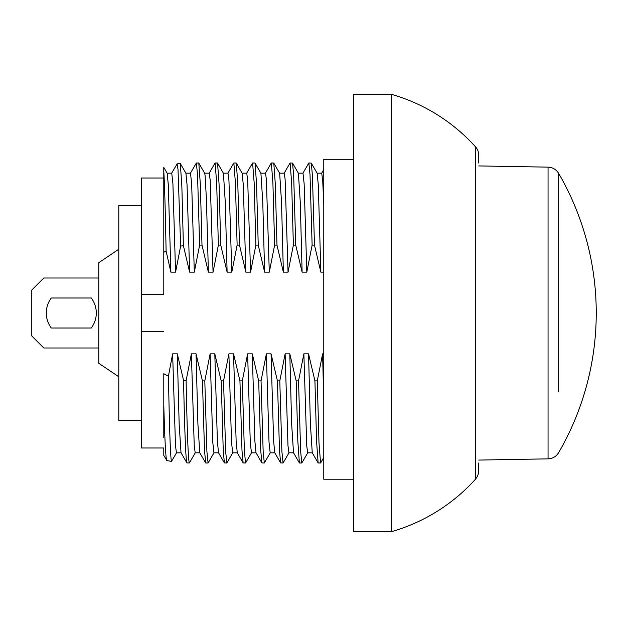 <?xml version="1.0" encoding="UTF-8"?>
<svg xmlns="http://www.w3.org/2000/svg" width="626" height="626" viewBox="0 0 626 626"><rect width="100%" height="100%" fill="white"/><g stroke="black" fill="none" stroke-linecap="round" stroke-linejoin="round"><path stroke-width="0.94" d="M478.749 165.929L548.047 167.142L548.047 458.858L478.749 460.071M558.642 344.245L558.642 373.785M558.642 391.868L558.642 173.363C556.193 169.435 552.664 167.361 548.047 167.142M558.642 281.755L558.642 254.312M558.642 234.132L558.642 173.363A278.1 278.1 0 0 1 558.642 452.637C556.193 456.565 552.664 458.639 548.047 458.858M51.301 328.001A25.001 25.001 0 0 1 51.301 297.999L91.294 297.999A25.001 25.001 0 0 1 91.294 328.001L51.301 328.001A25.001 25.001 0 0 1 51.301 297.999L91.294 297.999A25.001 25.001 0 0 1 91.294 328.001L51.301 328.001M118.791 249.218L98.791 262.701L98.791 278.007L43.797 278.007L31.3 290.503L31.3 335.497L43.797 347.993L98.791 347.993L98.791 363.299L98.791 269.493M118.791 376.782L98.791 363.299M391.258 531.724L353.76 531.724L353.76 94.276L391.258 94.276L391.258 531.724A179.983 179.983 -42.7 0 0 475.533 479.148L475.533 146.852A179.983 179.983 -137.3 0 0 391.258 94.276M475.533 146.852A12.497 12.497 90 0 1 478.749 155.217L478.749 163.018M353.76 479.234L323.767 479.234L323.767 159.262L353.76 159.262M323.767 400.413A139.903 1.174 -91.2 0 1 322.617 353.846L317.288 380.898L319.002 442.981L320.567 462.982L318.211 462.982M322.617 353.846L323.767 353.846M202.448 380.898L204.804 380.898L206.909 451.565L208.082 462.982L205.727 462.982L204.506 450.563L202.448 380.898L196.055 353.846L191.384 353.846L186.11 380.663L183.551 380.365L177.307 353.846L172.635 353.846L168.449 376.038A58.179 58.179 27.7 0 1 163.785 373.714L163.785 437.605M221.197 380.898L223.552 380.898L225.657 451.565L226.831 462.982L224.382 462.904L223.247 450.563L221.197 380.898L214.804 353.846L210.133 353.846L204.804 380.898M239.946 380.898L242.293 380.898L244.406 451.565L245.58 462.982L243.131 462.904L241.996 450.563L239.946 380.898L233.553 353.846L228.881 353.846L223.552 380.898M258.695 380.898L261.042 380.898L263.155 451.565L264.321 462.982L261.879 462.904L260.745 450.563L258.695 380.898L252.301 353.846L247.63 353.846L242.293 380.898M277.443 380.898L279.791 380.898L281.903 451.565L283.069 462.982L280.628 462.904L279.493 450.563L277.443 380.898L271.05 353.846L266.371 353.846L261.042 380.898M289.799 353.846L291.646 423.958L293.508 452.747L299.377 462.904L297.827 441.173L296.184 380.898L289.799 353.846L285.12 353.846L279.791 380.898M296.184 380.898L298.539 380.898L300.652 451.565L301.818 462.982L307.781 452.747M317.288 380.898L314.933 380.898L308.548 353.846L303.868 353.846L298.539 380.898M314.471 245.102L312.124 245.102L310.011 174.435L308.845 163.018L311.286 163.096L312.421 175.436L314.471 245.102L320.864 272.146L323.767 272.146M290.096 163.018L292.538 163.096L293.672 175.436L295.722 245.102L302.115 272.154L306.795 272.154L312.124 245.102M295.722 245.102L293.375 245.102L291.646 182.69L290.088 163.018M283.367 272.154L281.52 202.049L279.658 173.253L273.789 163.096L275.299 183.903L276.974 245.102L283.367 272.154L288.046 272.154L293.375 245.102M276.974 245.102L274.626 245.102L272.897 182.69L271.348 163.018L273.695 163.018M264.618 272.154L262.771 202.049L260.909 173.253L255.048 163.096L256.55 183.903L258.233 245.102L264.618 272.154L269.297 272.154L274.626 245.102M258.233 245.102L255.877 245.102L254.148 182.69L252.599 163.018L254.946 163.018M245.869 272.154L243.287 184.819L242.16 173.253L236.299 163.096L237.802 183.903L239.484 245.102L245.869 272.154L250.549 272.154L255.877 245.102M239.484 245.102L237.129 245.102L235.399 182.69L233.85 163.018L236.205 163.018M227.121 272.154L225.274 202.049L223.412 173.253L217.551 163.096L219.061 183.903L220.735 245.102L227.121 272.154L231.8 272.154L237.129 245.102M220.735 245.102L218.38 245.102L216.659 182.69L215.101 163.018L217.457 163.018M208.372 272.154L206.486 200.797L205.14 175.867L204.71 173.339L198.802 163.096L200.312 183.903L201.987 245.102L208.372 272.154L213.051 272.154L218.38 245.102M201.987 245.102L199.631 245.102L197.526 174.435L196.353 163.018L190.39 173.253M163.785 178.011L141.288 178.011L141.288 294.674L163.785 294.674L163.785 167.385L167.173 173.253L168.3 184.819L170.882 272.146L175.554 272.146L180.64 246.12L183.395 245.658L189.623 272.154L194.303 272.154L199.631 245.102M163.785 252.286L166.101 251.065L170.875 272.146M141.288 294.674L141.288 331.326L163.785 331.326M323.767 204.186L322.734 181.071L321.733 173.167L317.1 173.167M311.286 163.096L317.155 173.253L318.282 184.819L320.864 272.146M308.548 353.846L310.394 423.951L312.257 452.747L318.118 462.904L316.576 441.267L314.933 380.898M308.845 163.018L302.882 173.253M303.868 353.846L306.732 445.822L307.679 452.833L312.304 452.833M298.359 173.167L302.984 173.167L304.15 183.809L306.795 272.154M292.538 163.096L298.406 173.253L300.269 202.049L302.115 272.154M285.12 353.846L287.991 445.814L288.93 452.833L293.555 452.833M279.611 173.167L284.235 173.167L285.104 179.13L288.046 272.154M141.288 331.326L141.288 447.989L163.785 447.989L163.785 455.376L166.813 460.533C165.804 459.351 164.794 440.9 163.785 405.178L163.785 373.714M283.069 462.982L289.032 452.747M271.05 353.846L273.632 441.181L274.759 452.747L280.628 462.904M163.785 171.195C164.568 183.731 165.334 210.352 166.101 251.065M266.371 353.846L269.016 442.191L270.182 452.833L274.861 452.833M260.862 173.167L265.487 173.167L266.355 179.13L269.297 272.154M175.554 272.146L172.917 183.809L171.743 173.167L167.119 173.167M166.813 460.533A122.774 122.774 12.1 0 0 171.508 461.385C170.475 458.725 169.458 430.281 168.449 376.038M176.548 452.747L171.508 461.385M264.321 462.982L270.283 452.747M180.64 246.12L178.011 169.427L177.135 163.832L171.641 173.253M181.071 452.833L176.446 452.833L175.499 445.822L172.635 353.846M183.395 245.658L181.869 186.924L180.335 163.582L177.135 163.832M183.551 380.365C184.686 433.035 185.812 460.548 186.931 462.911L181.016 452.747L179.153 423.958L177.307 353.846M252.301 353.846L254.884 441.181L256.011 452.747L261.879 462.904M189.623 272.154L187.049 184.819L185.922 173.253L180.335 163.582M247.63 353.846L250.267 442.191L251.433 452.833L256.057 452.833M242.113 173.167L246.738 173.167L247.685 180.186L250.549 272.154M194.303 272.154L191.666 183.809L190.492 173.167L185.82 173.167M186.931 462.911L189.342 462.966C188.246 460.642 187.174 433.208 186.11 380.663M195.296 452.747L189.435 462.888A149.966 2.801 -89.5 0 1 189.342 462.966M245.58 462.982L251.535 452.747M199.819 452.833L195.195 452.833L194.248 445.822L191.384 353.846M205.633 462.904L199.764 452.747L197.902 423.958L196.055 353.846M233.553 353.846L236.135 441.181L237.262 452.747L243.131 462.904M228.881 353.846L231.518 442.191L232.684 452.833L237.317 452.833M223.365 173.167L227.989 173.167L228.936 180.186L231.8 272.154M213.051 272.154L210.187 180.186L209.24 173.167L204.616 173.167M208.082 462.982L214.037 452.747M226.831 462.982L232.786 452.747M218.568 452.833L213.943 452.833L212.77 442.191L210.133 353.846M224.382 462.904L218.513 452.747L217.386 441.181L214.804 353.846M141.288 420.492L118.791 420.492L118.791 205.508L141.288 205.508M475.533 479.148L477.442 476.355L478.499 473.287L478.749 462.982M320.661 462.904L323.767 457.528M323.767 169.544L321.631 173.253M301.818 462.982L299.471 462.982M284.134 173.253L290.002 163.096M265.385 173.253L271.254 163.096M246.636 173.253L252.505 163.096M198.708 163.018L196.353 163.018M227.887 173.253L233.756 163.096M209.139 173.253L215.008 163.096"/></g></svg>
